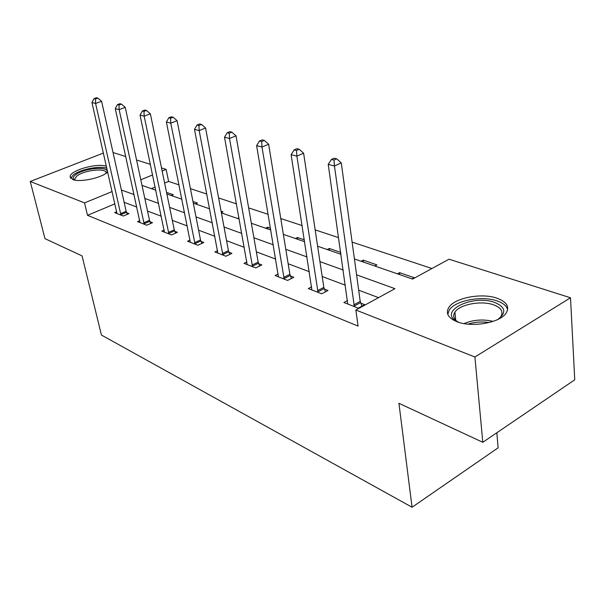 <?xml version="1.0" encoding="UTF-8"?>
<svg xmlns="http://www.w3.org/2000/svg" width="605" height="605" viewBox="0 0 605 605"><rect width="100%" height="100%" fill="white"/><g stroke="black" fill="none" stroke-linecap="round" stroke-linejoin="round"><path stroke-width="0.91" d="M457.13 321.777C448.154 318.048 445.378 313.269 448.812 307.438C454.665 297.789 481.686 292.646 497.083 298.235C507.013 301.971 509.939 307.045 505.871 313.466C499.412 322.964 471.726 327.676 457.13 321.777M107.698 171.933C102.389 177.764 79.996 182.672 72.804 179.549L70.15 176.63C69.893 170.451 97.269 162.692 106.299 166.292L106.427 166.337M496.826 432.772L498.119 447.821L412.065 507.247L101.443 335.057L82.076 255.907L44.982 238.65L30.25 181.47L103.417 153.065M113.029 152.513L125.757 156.559M136.548 159.985L150.388 164.379M161.505 167.91L166.133 169.377L162.148 171.018M179.004 184.858L168.598 181.417L166.133 169.377M431.955 268.514L352.11 242.106M338.618 237.644L315.167 229.892M302.145 225.582L280.765 218.518M268.181 214.351L248.655 207.893M236.479 203.87L218.609 197.956M206.812 194.061L190.439 188.639M354.409 258.948L412.572 279.079L449.031 259.205L570.507 297.773L474.91 357.003L355.853 310.01L394.959 288.683L356.587 274.836M474.91 357.003L482.805 442.3L574.75 379.796L570.507 297.773M168.598 181.417L164.628 183.073M155.145 187.036L151.318 188.639M171.313 195.559L173.272 194.727L166.549 192.405M195.46 203.915L197.449 203.053L192.965 201.503M221.339 212.612L223.026 211.856L221.075 211.19M237.478 218.465L238.975 217.785M265.565 228.183L267.622 227.223L270.511 228.214M295.406 238.521L297.501 237.508L304.368 239.875M327.192 249.525L329.309 248.466L340.706 252.391M339.972 253.949L340.865 253.495M361.102 261.262L363.25 260.15L376.915 264.861L374.76 265.988M397.364 273.815L399.534 272.651L414.168 277.695L411.99 278.875M114.942 203.84L87.491 215.312L358.084 326.08L355.853 310.01M378.548 297.63L358.682 290.188M345.364 285.197L322.193 276.515M309.314 271.69L288.161 263.765M275.698 259.091L256.354 251.846M244.284 247.324L226.565 240.684M214.858 236.298L198.606 230.202M187.24 225.945L172.304 220.349M161.27 216.219L147.529 211.069M136.798 207.046L124.138 202.304M116.735 211.75L114.655 212.627L123.307 216.023L129.001 213.603L126.634 212.688M139.778 220.651L137.562 221.612L146.728 225.204L152.505 222.685L150.002 221.717M164.182 230.074L161.822 231.125L171.533 234.937L177.409 232.305L174.754 231.276M190.076 240.064L187.558 241.213L197.873 245.259L203.832 242.514L201.019 241.425M217.603 250.674L214.904 251.937L225.884 256.24L231.934 253.374L228.94 252.209M246.916 261.95L244.019 263.349L255.726 267.939L261.874 264.937L258.675 263.704M278.202 273.974L275.086 275.532L287.594 280.433L293.826 277.279L290.415 275.963M311.666 286.815L308.3 288.555L321.694 293.803L328.016 290.491L324.363 289.077M347.542 300.556L343.897 302.508L358.273 308.149L364.686 304.655L360.754 303.143M482.805 442.3L398.929 403.293L412.065 507.247M87.491 215.312L84.526 202.894L30.25 181.47M112.152 191.551L84.526 202.894M343.209 270.012L319.947 261.625M307.022 256.959L285.802 249.305M273.301 244.798L253.896 237.795M241.788 233.432L224.024 227.019M212.287 222.791L195.99 216.908M184.608 212.801L169.642 207.402M158.586 203.416L144.814 198.448M134.068 194.576L121.393 190M142.016 185.417L155.81 190.189M166.882 194.023L181.886 199.219M193.29 203.167L209.625 208.823M221.392 212.899L239.209 219.063M251.347 223.268L270.813 230.006M283.352 234.347L304.655 241.72M317.625 246.212L340.978 254.297M152.604 174.936L140.806 179.783M267.924 229.008L267.622 227.223M297.789 239.346L297.501 237.508M329.581 250.349L329.309 248.466M363.507 262.094L363.25 260.15M399.769 274.647L399.534 272.651M120.471 213.724L126.15 211.311L101.595 101.3L95.59 103.463L120.955 215.1M95.499 98.986L97.904 98.123L96.437 97.753L94.04 98.607L95.499 98.986L95.59 103.463L91.945 102.51L116.969 213.542M126.15 211.311L127.315 214.314M101.595 101.3L97.904 98.123M94.04 98.607L91.945 102.51M74.475 180.025C72.555 178.709 72.88 177.015 75.444 174.936C83.982 167.683 111.736 165.808 106.563 172.909M106.034 173.136C107.388 167.585 83.944 169.99 76.805 176.093L74.77 178.914L75.164 180.154M106.873 168.296C100.067 165.43 79.973 169.408 73.281 174.958L70.755 178.301M459.097 322.435L457.289 321.573C437.294 311.628 472.649 294.038 494.678 302.44C505.659 307.068 506.688 312.755 497.771 319.493M499.276 318.48L500.562 317.043C503.768 311.923 501.439 307.854 493.567 304.837C481.308 300.299 459.641 304.383 454.922 312.135C452.699 315.636 453.546 318.812 457.448 321.663M507.655 309.73C506.71 306.001 503.216 303.075 497.174 300.965C481.89 295.384 455.066 300.488 449.265 310.1L447.783 314.366M143.74 222.814L149.511 220.303L125.25 107.38L119.14 109.626L144.232 224.228M119.019 105.005L121.469 104.113L119.911 103.72L117.468 104.612L119.019 105.005L119.14 109.626L115.275 108.613L140.012 222.572M149.511 220.303L150.728 223.457M125.25 107.38L121.469 104.113M117.468 104.612L115.275 108.613M168.394 232.441L174.255 229.832L150.365 113.831L144.156 116.175L168.893 233.901M144.005 111.403L146.493 110.473L144.845 110.057L142.357 110.98L144.005 111.403L144.156 116.175L140.042 115.101L164.416 232.146M174.255 229.832L175.526 233.144M150.365 113.831L146.493 110.473M142.357 110.98L140.042 115.101M194.56 242.665L200.512 239.935L177.091 120.705L170.776 123.14L195.067 244.155M170.587 118.209L173.121 117.241L171.366 116.795L168.833 117.763L170.587 118.209L170.776 123.14L166.398 121.998L190.318 242.295M200.512 239.935L201.851 243.429M177.091 120.705L173.121 117.241M168.833 117.763L166.398 121.998M222.383 253.533L228.425 250.682L205.587 128.026L199.166 130.574L222.897 255.068M198.939 125.469L201.51 124.456L199.635 123.98L197.064 124.993L198.939 125.469L199.166 130.574L194.492 129.349L217.838 253.087M228.425 250.682L229.824 254.372M205.587 128.026L201.51 124.456M197.064 124.993L194.492 129.349M252.02 265.103L258.161 262.124L236.033 135.853L229.499 138.515L252.542 266.692M229.227 133.229L231.844 132.17L229.84 131.663L227.223 132.714L229.227 133.229L229.499 138.515L224.5 137.206L247.15 264.582M258.161 262.124L259.628 266.034M236.033 135.853L231.844 132.17M227.223 132.714L224.5 137.206M283.662 277.468L289.886 274.33L268.628 144.232L261.988 147.023L284.191 279.102M261.67 141.532L264.332 140.428L262.177 139.876L259.522 140.988L261.67 141.532L261.988 147.023L256.633 145.616L278.429 276.84M289.886 274.33L291.444 278.489M268.628 144.232L264.332 140.428M259.522 140.988L256.633 145.616M317.512 290.687L323.826 287.398L303.619 153.224L296.873 156.15L318.048 292.374M296.495 150.456L299.195 149.291L296.889 148.701L294.189 149.866L296.495 150.456L296.873 156.15L291.111 154.646L311.877 289.954M323.826 287.398L325.475 291.829M303.619 153.224L299.195 149.291M294.189 149.866L291.111 154.646M353.812 304.867L360.217 301.403L341.273 162.904L334.429 165.982L354.356 306.614M333.99 160.053L336.728 158.828L334.24 158.192L331.502 159.417L333.99 160.053L334.429 165.982L328.22 164.356L347.739 304.012M360.217 301.403L361.964 306.138M341.273 162.904L336.728 158.828M331.502 159.417L328.22 164.356M120.788 214.699L126.468 212.287M464.012 323.592C473.375 319.743 483.062 319.009 493.075 321.391M489.173 322.533C481.958 321.444 474.91 321.973 468.036 324.136M144.058 223.82L149.828 221.301M168.719 233.47L174.58 230.853M194.886 243.724L200.837 240.987M222.708 254.622L228.751 251.763M252.353 266.23L258.486 263.236M283.995 278.618L290.219 275.487M317.844 291.882L324.159 288.585M354.152 306.1L360.55 302.629M70.15 176.63L70.46 177.908M75.02 179.957L74.77 178.914M455.724 320.226L454.922 312.135"/></g></svg>
